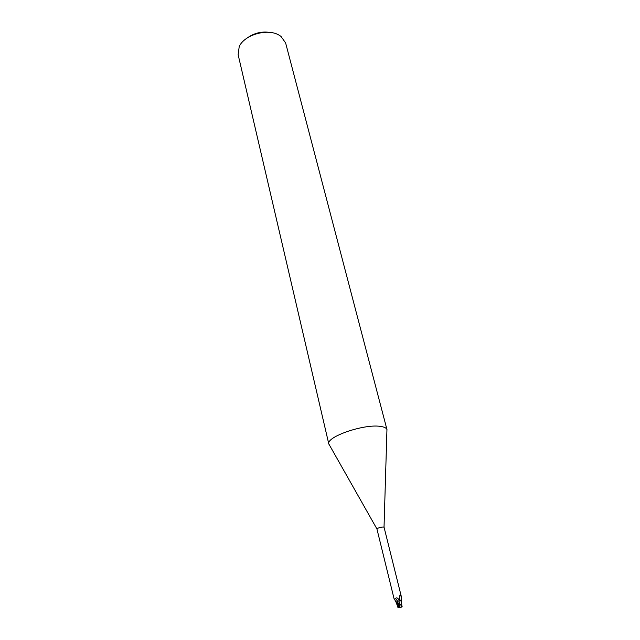 <?xml version="1.0" encoding="UTF-8"?>
<svg xmlns="http://www.w3.org/2000/svg" width="640" height="640" viewBox="0 0 640 640"><rect width="100%" height="100%" fill="white"/><g stroke="black" fill="none" stroke-linecap="round" stroke-linejoin="round"><path stroke-width="0.96" d="M386.896 431.344L386.952 429.544C386.336 427.904 384.032 426.84 380.056 426.352C363.664 423.856 326.144 436.88 328.808 443.936L329.688 445.496M400.552 600.408L399.152 599.056L399.936 595.2L400.536 595.256L401.536 597.408L384.048 527.2L383.192 526.976C380.056 527.304 377.968 527.96 376.92 528.928L394.192 599.24L395.568 598.552C396.2 597.432 397.208 597.656 398.592 599.232L399.44 600.624L397.704 601.272L395.568 598.552M387.008 429.728L285.624 42.952L280.92 36.32L278.568 34.864C266.904 28.2 244.088 35.056 239.208 46.64L238.136 54.704L328.84 444.128M401.224 600.536L400.384 600.424L401.224 600.52M401.536 597.408L401.224 598.12M399.824 600.024C398.928 598.28 399.16 596.696 400.536 595.256M399.432 600.632L396.816 601.672L397.864 607.056M401.84 606.992L399.68 607.728C398.824 606.872 398.728 605.376 399.4 603.232L400.232 600.44L401.2 600.456M269.816 32.4C261.528 31.224 253.984 33.096 247.192 38M399.048 602.344L398.096 607.672L397.704 601.352L399.328 600.712M401.736 606.248L399.816 603.912L399.232 604.048L399.744 607.6L402.072 606.56L401.736 606.248M398.096 607.672L400.256 607.736M399.608 602.68L399.232 604.048M399.816 603.912L399.696 602.656M401.656 604.752L402.032 606.552M401.968 606.216L401.216 600.568M399.472 600.608L400.232 600.44M399.344 600.704L398.592 599.232M399.4 603.232L398.768 603.384M384.032 527.168L386.952 429.544M394.544 599.376L396 602M401.176 600.44L401.576 597.68M376.92 528.928L328.808 443.936M399.744 607.6L401.984 606.48M397.704 606.552L396 602.104M401.824 605.44L402.144 606.744M398.008 607.768L397.512 605.768M398.296 607.656L399.68 607.728"/></g></svg>
